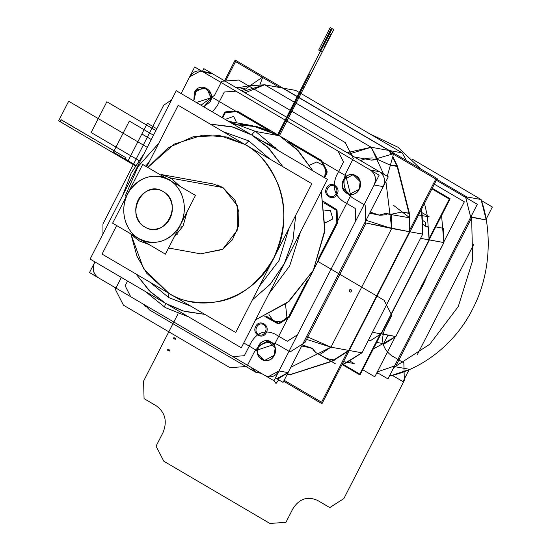 <?xml version="1.0" encoding="UTF-8"?>
<svg xmlns="http://www.w3.org/2000/svg" width="551" height="551" viewBox="0 0 551 551"><rect width="100%" height="100%" fill="white"/><g stroke="black" fill="none" stroke-linecap="round" stroke-linejoin="round"><path stroke-width="0.83" d="M224.539 80.804L235.153 60.073L437.184 178.579L321.97 403.718L283.669 381.251M397.361 166.946L409.427 213.492L408.938 213.023L409.414 213.299L397.588 166.505M397.305 165.858L392.801 156.58L397.305 165.858M295.687 90.405L282.918 88.091L295.687 90.405L402.189 152.875L295.687 90.405L282.601 88.091L295.687 90.405L402.189 152.875L389.419 150.561L402.189 152.875L389.419 150.561L402.189 152.875L389.419 150.561L282.918 88.091L389.419 150.561L391.561 154.287L389.419 150.561L391.561 154.287L389.419 150.561L282.601 88.091L295.687 90.405L402.189 152.875L406.438 160.541M286.857 375.024L289.509 374.714L286.857 375.024M290.618 374.57L331.502 361.497L290.618 374.57M343.507 361.635L347.123 362.289L361.979 352.805L349.21 350.491L361.979 352.805L349.21 350.491L334.188 360.065L349.21 350.491L361.979 352.805L349.21 350.491L409.944 231.806L409.744 217.817L409.944 231.806L349.21 350.491L334.064 359.803L349.21 350.491L409.944 231.806L409.744 217.817L409.944 231.806L422.713 234.127L409.944 231.806L422.713 234.127L361.979 352.805L341.744 365.086L361.979 352.805L347.123 362.289L343.507 361.635L354.19 363.57L349.616 360.884M409.744 217.769L409.427 213.499L409.744 217.769M421.887 212.576L429.25 216.894L418.567 214.959L422.183 215.613L422.713 234.127L421.487 209.249L422.713 234.127L361.979 352.805M432.225 188.27L450.133 198.773L359.968 374.976L342.488 364.721M422.707 224.422L428.781 227.343L429.098 239.892L381.01 333.858L370.961 340.325L368.399 340.277M334.085 360.12L331.647 361.422L334.085 360.12M347.123 362.289L341.744 365.086M372.469 332.308L381.01 333.858L372.469 332.308L381.01 333.858L372.469 332.308L381.01 333.858L370.961 340.325M420.558 238.342L429.098 239.892L381.01 333.858L429.098 239.892L420.558 238.342L429.098 239.892L420.558 238.342L429.098 239.892L427.473 216.577L429.098 239.892L428.781 227.343L425.778 226.378L425.579 222.315L422.527 220.359M422.713 234.127L409.944 231.806L422.713 234.127L422.183 215.613L421.487 209.256M424.484 203.388L427.335 215.772L424.484 203.388M425.468 226.185L428.781 227.343M408.938 213.023L409.414 213.299M418.567 214.959L422.183 215.613M282.863 166.705L267.69 147.124L251.862 135.05L267.69 147.124L282.863 166.705L269.246 148.674L251.862 135.05L233.838 127.26L210.255 124.113L233.838 127.26L251.862 135.05C253.185 132.708 254.459 131.517 255.685 131.469L228.493 121.344L255.685 131.469L279.405 135.773L255.685 131.469L228.493 121.344L255.685 131.469C254.459 131.517 253.185 132.708 251.862 135.05C253.185 132.708 254.459 131.517 255.685 131.469L278.289 150.554L255.685 131.469L278.289 150.554L255.685 131.469L279.405 135.773L296.631 149.046L312.968 170.893L298.38 150.829L279.405 135.773L296.631 149.046L312.968 170.893L298.38 150.829L279.405 135.773L260.437 127.591L240.126 124.354M252.144 125.635L279.405 135.773L295.432 104.449L293.676 103.416L277.635 134.761L293.676 103.416L295.432 104.449L279.405 135.773L303.725 88.236L302.044 87.058L277.635 134.761L302.031 87.092L277.635 134.761L302.01 87.127L303.697 88.305L279.405 135.773L303.863 87.974L302.031 87.092L303.863 87.967L279.405 135.773L303.746 88.201L301.914 87.32L277.635 134.761L302.003 87.148L303.684 88.325L279.405 135.773L303.759 88.174L301.927 87.292L277.635 134.761L301.982 87.182L303.663 88.36L279.405 135.773L252.144 125.635L228.431 121.33L252.144 125.635M136.049 274.033L149.225 290.714L165.699 303.415C164.611 305.798 164.549 307.217 165.52 307.665L165.52 307.665C164.549 307.217 164.611 305.798 165.699 303.415L150.643 292.085L136.049 274.033L150.643 292.085L165.699 303.415C164.611 305.798 164.549 307.217 165.52 307.665L188.821 316.977L165.279 307.575L145.23 291.41L165.279 307.575L188.821 316.977L165.279 307.575M125.132 196.314L138.025 166.567L158.757 143.308L138.025 166.567L125.132 196.314L137.874 166.801L158.757 143.308M90.102 259.073L176.265 90.708L327.452 179.392L241.297 347.764L90.102 259.073M204.793 314.359L182.732 310.909L165.699 303.415L184.571 311.446L204.793 314.359L182.732 310.909L165.699 303.415C164.611 305.798 164.549 307.217 165.52 307.665M252.406 299.875L270.493 283.944L284.323 263.543L292.939 240.091L295.742 215.193L293.036 239.657L284.323 263.543L270.21 284.268L252.406 299.875L270.21 284.268L284.323 263.543L293.036 239.657L295.742 215.193M233.693 124.395L257.338 126.751L279.405 135.773L255.685 131.469C254.459 131.517 253.185 132.708 251.862 135.05L231.778 126.689L210.255 124.113M130.959 234.203L143.57 268.75L168.888 293.297L168.709 297.547L168.888 293.297C179.984 301.094 195.874 303.966 216.557 301.914C239.368 298.497 258.419 283.882 273.716 258.061C285.804 230.366 287.057 205.303 277.47 182.884C267.951 163.117 257.138 150.32 245.023 144.507L248.852 140.925L223.121 131.661L248.852 140.925L245.023 144.507L226.867 137.013L202.603 135.174L174.123 144.148L147.799 167.456L174.123 144.148L202.603 135.174L226.867 137.013L245.023 144.507C257.138 150.32 267.951 163.117 277.47 182.884C287.057 205.303 285.804 230.366 273.716 258.061C258.419 283.882 239.368 298.497 216.557 301.914C195.874 303.966 179.984 301.094 168.888 293.297L146.573 273.11L136.944 256.132L130.959 234.203L136.944 256.132L146.573 273.11L168.888 293.297L168.709 297.547L190.742 306.122L168.709 297.547L150.092 282.277M145.684 166.216L149.707 160.988M223.121 131.661L248.852 140.925L269.997 159.156M288.889 228.575L279.054 260.451L259.252 286.486L279.054 260.451L288.889 228.575L279.054 260.451L259.252 286.486M300.433 232.198L289.661 265.94L268.902 293.821L289.661 265.94L300.433 232.198L289.661 265.94L268.902 293.821L289.661 265.94L300.433 232.198M321.309 191.411L324.945 229.684L313.374 270.238L287.677 302.506L255.588 319.828L288.979 301.411L313.374 270.238L324.78 231.448L321.309 191.411L324.945 229.684L313.374 270.238L287.677 302.506L255.588 319.828L288.979 301.411L313.374 270.238L324.78 231.448L321.309 191.411M278.661 378.523L288.09 372.621L383.262 186.631L374.143 184.978L383.262 186.631C385.728 180.397 384.467 175.418 379.487 171.692L347.068 152.675L371.174 147.248L349.293 153.977L242.791 91.507L264.673 84.778L245.009 92.809L347.068 152.675L371.174 147.248L347.068 152.675L371.174 147.248L264.673 84.778L245.009 92.809L212.59 73.793L209.566 72.67L212.59 73.793L203.471 72.14L212.59 73.793L379.487 171.692L370.368 170.032L379.487 171.692C384.467 175.418 385.728 180.397 383.262 186.631L364.776 222.756L391.699 228.5L364.776 222.756L383.262 186.631C385.783 180.384 384.529 175.397 379.487 171.692L212.59 73.793L203.471 72.14L370.368 170.032L203.471 72.14L200.44 71.01L189.675 76.775L181.093 93.546L194.689 66.988L379.15 175.19L273.957 380.748L89.496 272.552L94.503 262.758C91.983 269.012 93.236 273.992 98.278 277.704L265.176 375.596C270.803 378.151 275.404 376.602 278.964 370.961L374.143 184.978C376.664 178.724 375.403 173.744 370.368 170.032L203.471 72.14C197.837 69.591 193.243 71.134 189.675 76.775L181.093 93.546L189.675 76.775C193.243 71.134 197.837 69.591 203.471 72.14L212.59 73.793L208.223 72.525M258.447 346.014C263.771 334.361 280.562 344.21 274.26 355.285C268.929 366.938 252.144 357.089 258.447 346.014L268.137 340.828L275.149 347.777L274.26 355.285L275.149 347.777L268.137 340.828L258.447 346.014L257.558 353.522L264.57 360.471L257.558 353.522L258.447 346.014C252.144 357.089 268.929 366.938 274.26 355.285L264.57 360.471L274.26 355.285C280.562 344.21 263.771 334.361 258.447 346.014M343.452 179.888C348.783 168.241 365.568 178.09 359.266 189.165C353.942 200.819 337.15 190.97 343.452 179.888L342.564 187.402L349.575 194.351L342.564 187.402L343.452 179.888L353.143 174.708L360.154 181.658L359.266 189.165L349.575 194.351L359.266 189.165L360.154 181.658L353.143 174.708L343.452 179.888C337.15 190.97 353.942 200.819 359.266 189.165C365.568 178.09 348.783 168.241 343.452 179.888M194.386 92.451C199.71 80.797 216.502 90.646 210.2 101.728L203.78 106.853L210.2 101.728L211.088 94.214L204.077 87.265L211.088 94.214L210.2 101.728L203.78 106.853L210.2 101.728C216.502 90.646 199.71 80.797 194.386 92.451L204.077 87.265L194.386 92.451L193.807 100.998L194.386 92.451M388.269 176.843L203.808 68.641L202.41 71.368L203.808 68.641L202.41 71.368L203.808 68.641L388.269 176.843L283.076 382.408L275.72 378.089L283.076 382.408L275.72 378.089L283.076 382.408L388.269 176.843L203.808 68.641L388.269 176.843L283.076 382.408L388.269 176.843M288.09 372.621L306.576 336.489L288.09 372.621L278.964 370.961L288.09 372.621L278.964 370.961L374.143 184.978C376.602 178.744 375.341 173.765 370.368 170.032L379.487 171.692L370.368 170.032C375.403 173.744 376.664 178.724 374.143 184.978C376.602 178.744 375.341 173.765 370.368 170.032L337.949 151.022L343.5 161.946L336.427 175.769C332.143 186.396 334.285 194.861 342.846 201.17L355.25 208.443L355.657 221.103L374.143 184.978L278.964 370.961L288.09 372.621L277.325 378.379L288.09 372.621M282.463 88.008L388.965 150.478L282.463 88.008L388.965 150.478L371.174 147.248L383.579 174.088L371.174 147.248L388.965 150.478L282.463 88.008L264.673 84.778L371.174 147.248L388.965 150.478L371.174 147.248L264.673 84.778L282.463 88.008L264.673 84.778L248.322 85.908L264.673 84.778L245.009 92.809L264.673 84.778L282.463 88.008L264.673 84.778L248.322 85.908L264.673 84.778L371.174 147.248L383.579 174.088L371.174 147.248L377.208 158.516L371.174 147.248L388.965 150.478L391.21 154.39M409.29 217.741L409.489 231.723L364.776 222.756L306.576 336.489L330.965 347.178L305.309 338.968L366.043 220.283L391.699 228.5L385.9 181.472L391.699 228.5L385.9 181.472L391.699 228.5L409.489 231.723L391.699 228.5L409.489 231.723L348.755 350.408L330.965 347.178L306.576 336.489L364.776 222.756L391.699 228.5L391.479 214.181L391.699 228.5L330.965 347.178L348.755 350.408L333.892 359.893L348.755 350.408L333.892 359.893L327.136 358.667L319.58 354.686L330.965 347.178L391.699 228.5L330.965 347.178L348.755 350.408L333.892 359.893L334.381 360.182L327.136 358.667L333.892 359.893L348.755 350.408L409.489 231.723L348.755 350.408L409.489 231.723L409.29 217.741L409.489 231.723L409.29 217.741L409.489 231.723L391.699 228.5L330.965 347.178L290.832 367.255L330.965 347.178L348.755 350.408L330.965 347.178L290.832 367.255L330.965 347.178L319.58 354.686L315.923 352.633L335.228 363.612L315.93 352.647M377.655 159.466L371.649 160.155L364.996 158.908L360.554 160.582L364.996 158.908L355.87 157.255L355.643 157.703M369.666 213.203L379.191 215.097L385.135 213.54L391.479 214.181L402.196 211.983L409.441 213.499L402.196 211.983L391.479 214.181L385.135 213.54L409.827 217.831L393.442 205.275M387.257 176.251L393.621 153.681L371.649 160.155L377.655 159.459L390.377 165.197L377.655 159.459M392.663 157.09L396.872 165.817M408.952 213.209L397.133 166.423L390.377 165.197L397.133 166.423L408.952 213.209L402.196 211.983M408.973 213.402L409.269 217.404M397.133 166.423L397.409 165.865L390.377 165.197M284.171 380.273L321.598 402.223L347.729 351.152M409.524 230.401L435.807 179.041L393.469 154.211M225.421 81.321L235.532 61.567L262.324 77.285M392.918 153.887L389.936 152.138M279.777 87.519L262.62 77.457M289.158 374.618L286.926 374.887M238.493 87.664L248.136 85.928L238.493 87.664M236.434 87.781L236.668 87.334L245.787 88.986L241.345 90.66L245.787 88.986L247.599 87.395L251.573 85.508L247.599 87.389L262.806 76.947L259.893 84.882M238.5 87.664L248.129 85.935L238.5 87.664M248.391 85.226L247.971 87.251L245.994 88.594M245.787 88.986L247.599 87.389L247.736 87.836M145.87 305.619L149.466 309.924L145.87 305.619L149.466 309.924L255.96 372.393L149.466 309.924L145.87 305.619M145.767 305.915L145.189 306.79L144.458 304.793M251.545 367.6L255.96 372.393L149.466 309.924L145.044 305.13M261.381 373.371L255.96 372.393L261.381 373.371L255.96 372.393L259.604 372.331L255.96 372.393L250.712 367.118L255.96 372.393L259.604 372.331L255.96 372.393L259.604 372.331L255.96 372.393L250.712 367.118L255.96 372.393L261.381 373.371L255.96 372.393L149.466 309.924M333.644 360.03L331.358 361.249L333.644 360.03M290.701 374.411L287.47 373.826L290.701 374.411L331.206 361.325L290.701 374.411L290.411 374.962L287.319 374.115M273.985 380.7L276.01 383.517L278.792 379.894M306.576 336.489L330.965 347.178L306.576 336.489M312.94 348.817L302.265 344.919L311.212 347.936L301.686 346.042M315.985 352.75L312.507 348.521L311.57 348.142M314.394 351.779L312.5 348.514L311.212 347.936M212.404 111.908L217.225 105.847L224.298 92.024L235.89 91.156L203.471 72.14L370.368 170.032C375.403 173.744 376.664 178.724 374.143 184.978L278.964 370.961C275.404 376.602 270.803 378.151 265.176 375.596L98.278 277.704L265.176 375.596L268.199 376.726L278.964 370.961C275.404 376.602 270.803 378.151 265.176 375.596L268.199 376.726L278.964 370.961L297.45 334.836L287.271 341.283L274.866 334.009C265.293 329.677 257.475 332.301 251.421 341.889L244.348 355.712L232.756 356.587L265.176 375.596L98.278 277.704C93.236 273.992 91.983 269.012 94.503 262.758C92.038 268.991 93.298 273.971 98.278 277.704L130.697 296.72L125.139 285.79L127.57 281.051M94.503 262.758C92.038 268.991 93.298 273.971 98.278 277.704C93.236 273.992 91.983 269.012 94.503 262.758L94.937 261.911L94.503 262.758M203.471 72.14L200.44 71.01L189.675 76.775C193.243 71.134 197.837 69.591 203.471 72.14M386.637 214.683L379.543 215.303M379.191 215.097L370.238 212.08M372.283 157.896L365.196 158.516M190.742 306.122L168.709 297.547L168.888 293.297C205.971 316.639 259.452 296.032 276.63 251.786C293.779 213.141 279.13 163.406 245.023 144.507L248.852 140.925L245.023 144.507L219.89 135.601L193.187 136.751L168.151 147.813L147.799 167.456M146.724 166.822L178.2 105.31L311.852 183.703L235.711 332.494L102.059 254.101L116.667 225.559M177.326 234.216L176.602 232.288M217.19 184.964L222.983 187.581L237.378 205.723L237.274 230.153L222.721 249.217L200.654 253.839M161.298 174.543L170.989 178.145L222.983 187.581L170.989 178.145L161.298 174.543L170.989 178.145L222.983 187.581L235.077 200.364L238.886 211.977L238.376 226.199L232.329 239.919L222.081 249.624L200.619 253.832L168.558 248.012L200.619 253.832L222.081 249.624L232.329 239.919L238.376 226.199L238.886 211.977L235.077 200.364L222.983 187.581L213.292 183.979L222.983 187.581L170.989 178.145L180.287 186.513L170.989 178.145L180.287 186.513L170.989 178.145L169.074 179.936C177.388 183.276 191.163 202.816 180.404 224.76C168.923 246.283 146.125 244.369 139.024 238.673L138.935 240.794L148.625 244.396L138.811 240.753L139.024 238.673C146.125 244.369 168.923 246.283 180.404 224.76C191.163 202.816 177.388 183.276 169.074 179.936L170.989 178.145L161.298 174.543L213.292 183.979L161.298 174.543M187.175 211.632L183.07 225.958L174.006 237.371L183.07 225.958L187.175 211.632L183.07 225.958L174.006 237.371L183.07 225.958L187.175 211.632M148.853 244.437L138.811 240.753L139.024 238.673C130.711 235.332 116.936 215.792 127.701 193.849C139.183 172.318 161.973 174.233 169.074 179.936C161.973 174.233 139.183 172.318 127.701 193.849C116.936 215.792 130.711 235.332 139.024 238.673L138.811 240.753L148.853 244.437M112.631 223.189L142.681 164.453L195.474 195.419L165.417 254.149L112.631 223.189M139.024 238.673C154.445 245.973 167.662 242.33 178.689 227.749C189.255 212.252 184.44 188.29 169.074 179.936C153.653 172.635 140.436 176.279 129.416 190.86C118.851 206.356 123.665 230.311 139.024 238.673M163.117 191.59C184.186 202.52 164.935 240.146 144.982 227.019C123.913 216.088 143.164 178.462 163.117 191.59C168.131 193.601 176.444 205.385 169.949 218.63C163.02 231.62 149.273 230.463 144.982 227.019C149.273 230.463 163.02 231.62 169.949 218.63C176.444 205.385 168.131 193.601 163.117 191.59C158.833 188.146 145.078 186.989 138.149 199.979C131.655 213.216 139.968 225.008 144.982 227.019C139.968 225.008 131.655 213.216 138.149 199.979C145.078 186.989 158.833 188.146 163.117 191.59M182.712 226.647L179.199 227.212M486.113 219.215L492.36 207.011L481.436 200.598M409.124 369.659L402.995 381.636L392.305 375.369M471.58 215.469L471.918 217.37L470.706 217.177L394.544 366.009L395.466 366.773L393.786 367.489L429.801 344.244L458.287 306.501L472.668 260.478L471.58 215.469L471.918 217.37L395.466 366.773L409.786 369.37L395.466 366.773L471.918 217.37L395.466 366.773L471.918 217.37L470.761 217.493L465.629 197.189L466.752 196.921L467.234 198.367L466.752 196.921L436.791 179.344L466.752 196.921L481.078 199.517L412.017 159.012L481.078 199.517L412.017 159.012L481.078 199.517L486.244 219.966L481.078 199.517L466.752 196.921L481.078 199.517C491.905 229.829 491.464 273.117 472.613 309.097C454.437 345.477 420.599 369.17 390.914 375.72L409.786 369.37L390.914 375.72L389.688 375.493L390.914 375.72C420.599 369.17 454.437 345.477 472.613 309.097C491.464 273.117 491.905 229.829 481.078 199.517L486.244 219.966L471.918 217.37L471.58 215.469L472.668 260.478L458.287 306.501L429.801 344.244L393.786 367.489L395.466 366.773L409.786 369.37L390.914 375.72L389.688 375.493M473.929 244.024L417.534 354.238L473.929 244.024M377.635 372.862L376.698 373.089M376.677 373.137L378.737 373.509M377.008 372.49L387.945 378.909L477.311 204.276L436.33 180.239L465.733 197.485L466.752 196.921L481.078 199.517L466.752 196.921L467.234 198.367M377.318 371.884L394.544 366.009L395.466 366.773L394.826 365.885L377.318 371.884L394.544 366.009L470.706 217.177L465.733 197.485L470.706 217.177L486.244 219.966L470.85 216.887L394.399 366.298L395.466 366.773L393.786 367.489M416.232 296.707L422.789 285.824L416.232 296.707L422.789 285.824L427.831 274.047L422.789 285.824L421.453 285.225L422.789 285.824L427.831 274.047M422.789 285.824L421.453 285.225L422.789 285.824M436.791 179.344L466.752 196.921L465.988 197.637L436.33 180.239L465.733 197.485L466.752 196.921L436.791 179.344M431.922 188.855L449.313 199.056L429.126 238.507M343.19 364.369L359.748 374.081L379.935 334.629M434.326 184.165L464.362 201.79L443.954 241.669M395.15 337.033L374.797 376.808L362.668 369.693M432.377 187.974L432.631 188.511M443.114 228.775L443.872 242.571L429.367 239.94L443.872 242.571L395.783 336.544L381.278 333.913L429.381 239.327L429.367 239.94L443.872 242.571L395.783 336.544L443.872 242.571L443.41 228.3L443.872 242.571L441.565 215.524L443.872 242.571L429.367 239.94L443.872 242.571L441.565 215.524L443.872 242.571L428.492 239.726L429.367 239.94L381.278 333.913L380.555 333.403L381.278 333.913L395.783 336.544L395.528 336.282L395.783 336.544L443.872 242.571L429.367 239.94L381.278 333.913L429.367 239.94L429.381 239.327L429.367 239.94L429.381 239.327L429.367 239.94L428.492 239.892M435.738 226.909L443.438 228.307M369.873 133.921L397.925 147.207L420.633 168.868L397.925 147.207L369.873 133.921L397.925 147.207L420.633 168.868L397.925 147.207L369.873 133.921M429.381 239.327L429.367 239.94L428.568 239.582M380.479 333.548L395.783 336.544L395.735 336.041L395.783 336.544L384.309 343.81L384.322 343.266M395.604 336.138L395.783 336.544L395.604 336.138M384.88 343.273L395.783 336.544L373.254 349.017L395.783 336.544L384.384 343.79L395.845 336.537L443.941 242.564L395.859 336.523L384.371 343.803M388.021 335.132L383.627 343.707M376.629 342.412L383.572 343.672M383.641 343.686L384.309 343.81M380.686 333.314L381.278 333.913L380.81 334.25L381.278 333.913L395.783 336.544L373.254 349.017L395.783 336.544L381.278 333.913L380.81 334.25L381.278 333.913L395.783 336.544L381.278 333.913L380.81 334.25M200.991 105.213L214.553 95.289L221.729 81.272L238.679 80.06L345.174 142.53L353.349 158.474L346.173 172.491C341.889 183.118 344.031 191.583 352.592 197.892L365.168 205.268L365.706 223.782L304.972 342.46L290.115 351.944L277.539 344.568C267.958 340.236 260.148 342.86 254.087 352.447L246.917 366.463L229.967 367.675L123.465 305.206L115.297 289.261L121.358 277.408M102.954 233.968L102.941 223.954L163.675 105.275L171.561 99.903M151.284 139.527L141.848 133.989L127.818 161.402L135.305 165.789L58.64 120.821L135.305 165.789L127.818 161.402L135.305 165.789L127.818 161.402L141.848 133.989L127.818 161.402L141.848 133.989L151.284 139.527M323.864 202.796L337.109 210.709L337.419 223.251L289.337 317.224L279.288 323.692L265.933 316.005M222.632 117.907L225.758 111.805L237.24 111.04L321.57 160.499L327.142 171.278L324.022 177.381M321.205 54.081L322.163 52.097L320.448 51.091L289.392 111.784L291.148 112.817L321.205 54.081M81.961 134.499L60.031 121.557L61.003 119.663L126.007 157.786L125.001 159.749L81.961 134.499M82.932 132.598L126.007 157.786L125.001 159.749L60.004 121.619L60.975 119.719L82.932 132.598M332.157 28.693L320.641 51.202L322.204 52.125L333.727 29.609L332.157 28.693M331.123 33.769L324.078 47.538L331.123 33.769M319.917 50.782L331.433 28.266L330.214 27.55L318.692 50.065L319.917 50.782M319.497 53.082L289.392 111.784L291.148 112.817L322.204 52.125L320.496 51.119L319.497 53.082M261.842 359.459C251.366 354.024 260.94 335.311 270.858 341.84C281.341 347.275 271.767 365.988 261.842 359.459M193.807 100.998L196.349 89.772L206.797 88.277L211.247 98.512L203.78 106.853M355.87 175.721C366.346 181.155 356.772 199.868 346.855 193.339C336.372 187.898 345.952 169.191 355.87 175.721M178.069 313.705L143.577 381.113L144.066 398.642L156.181 405.75C165.245 412.43 167.511 421.391 162.979 432.645L156.064 446.145L163.819 461.235L269.887 523.45L285.935 522.327L292.843 508.821C299.262 498.676 307.534 495.893 317.672 500.473L329.787 507.581L343.852 498.586L404.338 380.39L403.849 362.861L391.733 355.753C382.67 349.072 380.404 340.112 384.935 328.857L391.851 315.358L384.095 300.267L317.486 261.202M169.68 350.126L168 349.148L167.449 350.092L169.205 351.125L169.68 350.126L168 349.148L167.449 350.092L169.205 351.125L169.68 350.126L168 349.148L167.449 350.092L169.205 351.125L169.646 350.112L167.972 349.127L167.449 350.092L169.205 351.125L169.68 350.126L168 349.148L167.449 350.092L169.205 351.125L169.646 350.112L167.972 349.127L167.449 350.092L169.205 351.125L169.68 350.126M294.93 105.427L279.405 135.773L294.93 105.427L279.405 135.773L294.93 105.427L293.814 104.456L294.93 105.427M278.159 135.05L293.814 104.456L278.159 135.05M156.794 128.755L147.358 123.224L127.818 161.402L147.358 123.224L127.818 161.402L147.358 123.224L156.794 128.755M147.275 147.358L68.661 101.239L58.64 120.821L135.305 165.789L58.64 120.821L68.661 101.239L58.64 120.821L68.661 101.239L147.275 147.358M169.646 350.112L167.972 349.127L167.449 350.092L169.205 351.125L169.646 350.112L167.972 349.127L167.449 350.092L169.205 351.125L169.646 350.112M256.415 350.353L274.598 344.244L306.68 281.547L274.598 344.244L256.415 350.353L243.769 342.936L256.415 350.353M318.671 258.109L350.753 195.412L345.78 175.721L289.523 142.723L345.78 175.721L350.753 195.412L318.671 258.109M268.489 130.387L212.225 97.382L196.39 102.514L212.225 97.382L268.489 130.387M337.122 194.179C333.575 201.941 322.383 195.378 326.585 187.994C330.132 180.225 341.331 186.789 337.122 194.179M266.285 332.611C262.731 340.38 251.538 333.81 255.747 326.426C259.294 318.657 270.486 325.228 266.285 332.611M175.59 338.576L173.882 337.577L173.455 338.348L175.211 339.375L175.59 338.576L173.882 337.577L173.455 338.348L175.211 339.375L175.59 338.576L173.882 337.577L173.455 338.348L175.211 339.375L175.59 338.576L173.882 337.577L173.455 338.348L175.211 339.375L175.59 338.576M310.626 74.75L279.405 135.773L310.626 74.75L279.405 135.773L310.626 74.75L309.786 73.882L310.626 74.75M278.407 135.195L309.786 73.882L278.407 135.195L309.786 73.882L278.407 135.195L309.634 74.165L310.778 74.461L279.405 135.773L310.778 74.461L279.405 135.773L310.778 74.461L309.634 74.165L310.778 74.461L309.634 74.165L278.407 135.195M106.866 101.763L91.135 132.502L138.824 160.472L91.135 132.502L138.824 160.472L91.135 132.502L106.866 101.763L91.135 132.502L106.866 101.763L155.892 130.518L106.866 101.763M291.3 108.127L293.001 109.126L293.428 108.361L291.672 107.328L291.3 108.127L293.001 109.126L293.428 108.361L291.672 107.328L291.3 108.127L293.001 109.126L293.428 108.361L291.672 107.328L291.3 108.127L293.001 109.126L293.428 108.361L291.672 107.328L291.3 108.127M329.346 195.977C323.527 192.96 328.851 182.567 334.361 186.19C340.181 189.213 334.863 199.607 329.346 195.977M258.509 334.416C252.689 331.392 258.006 320.999 263.516 324.622C269.343 327.645 264.019 338.038 258.509 334.416M269.99 131.014L237.068 111.701L224.546 112.638L222.032 117.556L224.539 112.652L237.047 111.681L270.018 131.021M288.201 141.69L321.164 161.03L327.136 172.828L324.629 177.732L327.142 172.814L325.558 169.343L324.663 177.56M318.037 259.803L336.84 223.065L336.379 209.408L323.651 201.542L336.392 209.414L336.819 223.093L318.044 259.776M285.501 304.255L286.864 316.735L284.75 319.614L288.869 316.797L307.665 280.066L288.882 316.77L277.883 323.747L264.831 316.488M236.716 122.839L233.638 116.406L225.145 119.381M325.304 222.811L332.9 218.899L330.331 210.372L324.842 210.241M351.82 290.246L350.815 292.202L349.058 291.169L350.064 289.213L351.82 290.246L350.815 292.202L349.058 291.169L350.064 289.213L351.82 290.246M267.435 317.617L277.876 323.74L281.106 321.894L273.53 321.13L268.991 314.587M309.572 165.135L316.742 162.001L323.595 165.438L321.137 161.009L288.214 141.703M261.629 140.78L275.714 147.64M113.403 152.179L135.656 165.231L113.403 152.179L135.656 165.231L113.403 152.179L129.333 121.048L113.403 152.179M153.488 135.215L129.333 121.048L153.488 135.215M122.708 195.364L131.11 173.241L144.018 153.722L131.11 173.241L122.708 195.364M209.566 72.67L202.045 71.306L209.566 72.67M277.325 378.379L275.355 378.02L277.325 378.379M138.811 240.753L130.518 233.679L138.811 240.753M123.3 202.341L132.192 184.957L123.3 202.341M432.397 187.932L432.693 188.545L432.397 187.932M443.472 228.328L443.934 242.592L443.472 228.355"/></g></svg>
